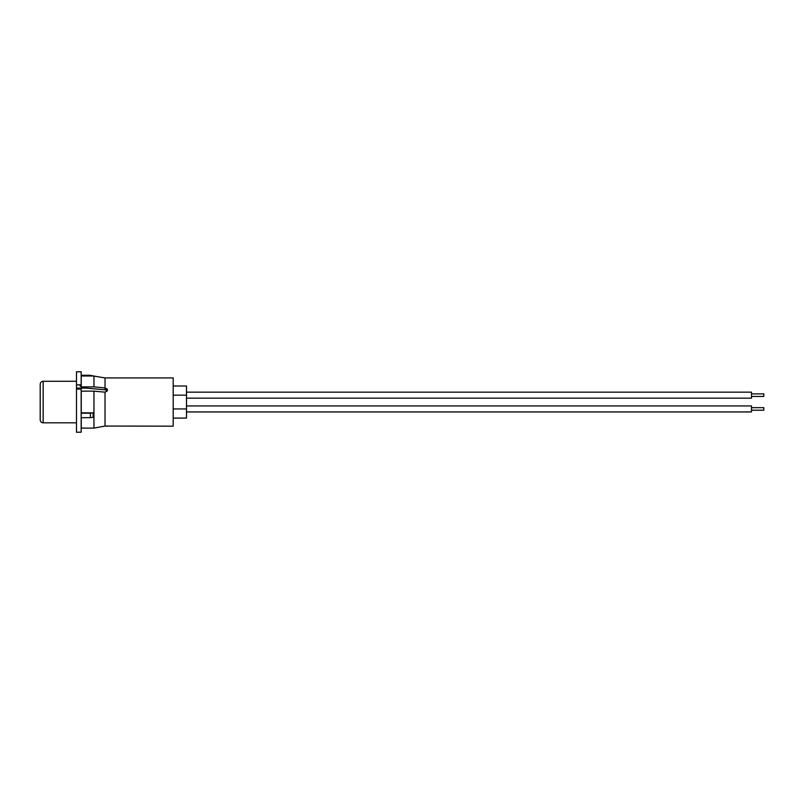 <?xml version="1.0" encoding="UTF-8"?>
<svg xmlns="http://www.w3.org/2000/svg" width="804" height="804" viewBox="0 0 804 804"><rect width="100%" height="100%" fill="white"/><g stroke="black" fill="none" stroke-linecap="round" stroke-linejoin="round"><path stroke-width="1.21" d="M173.192 386L186.488 386L186.488 418.09L173.192 418.09M81.254 417.678L81.254 428.12L93.957 428.12L105.033 426.04L173.192 426.17L173.192 377.93L105.033 377.93L92.621 375.87M106.259 389.92L86.078 388.111L76.48 388.111L76.48 384.835L81.164 384.835L80.008 385.749L81.254 386.885L93.957 386.885L105.033 387.92L105.033 377.93M105.033 389.558L105.033 387.92L107.495 389.99L105.033 392.181L93.957 391.146L81.254 391.146L81.254 412.844L93.093 412.844L90.41 413.196L90.41 417.678L93.093 417.316L93.093 412.844M107.495 426.17L105.033 426.04L105.033 392.181M81.164 384.835L81.164 371.78L76.48 371.78L76.48 384.835M105.033 426.04L93.957 428.12L93.957 391.146M81.164 375.277L90.41 375.277L93.093 375.991L81.254 375.991L81.254 386.885M93.957 386.885L93.957 375.87M81.164 432.22L81.164 389.096L76.48 389.096L76.48 432.22L81.164 432.22M90.41 417.678L81.164 417.678M90.41 413.196L81.164 413.196M40.2 419.869L40.2 384.232C40.371 382.443 41.356 381.458 43.155 381.277L43.155 422.824C41.356 422.643 40.371 421.658 40.2 419.869M106.691 391.598L106.691 388.453M107.334 390.754L107.334 389.247M751.499 407.658L763.8 407.658L763.8 410.221L751.499 410.221M186.488 405.94L751.499 405.94L751.499 411.939L186.488 411.939M751.499 393.88L763.8 393.88L763.8 396.442L751.499 396.442M186.488 392.161L751.499 392.161L751.499 398.161L186.488 398.161M186.488 408.945L173.192 408.945M186.488 395.156L173.192 395.156M76.48 422.824L43.155 422.824M76.48 381.277L43.155 381.277"/></g></svg>
